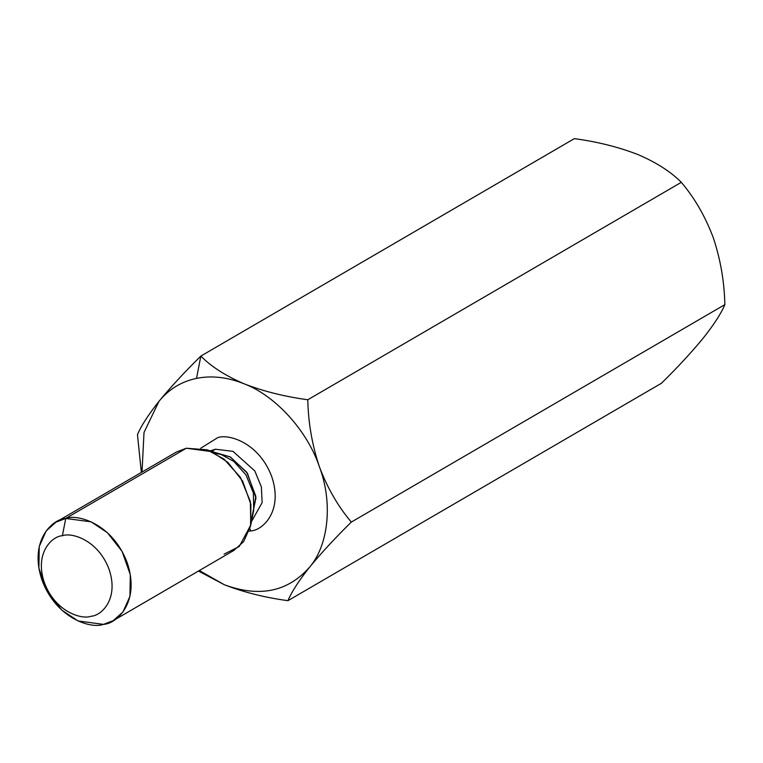 <?xml version="1.0" encoding="UTF-8"?>
<svg xmlns="http://www.w3.org/2000/svg" width="763" height="763" viewBox="0 0 763 763"><rect width="100%" height="100%" fill="white"/><g stroke="black" fill="none" stroke-linecap="round" stroke-linejoin="round"><path stroke-width="1.14" d="M159 401.29C168.861 389.216 181.375 381.576 196.53 378.372L200.85 356.073C184.474 372.182 170.521 387.261 159 401.29L144.016 432.421L142.013 472.059L144.016 432.421L159 401.29C148.165 415.005 140.983 426.145 137.464 434.681L141.365 472.431L137.464 434.681C140.983 426.145 148.165 415.005 159 401.29C170.521 387.261 184.474 372.182 200.85 356.073L196.53 378.372C181.375 381.576 168.861 389.216 159 401.29M637.982 154.574C618.564 147.049 597.353 141.737 574.358 138.637L200.85 356.073C211.151 366.574 225.59 375.825 244.17 383.827C263.33 391.276 284.542 396.588 307.794 399.764L681.302 182.328C670.82 171.723 656.38 162.471 637.982 154.574C656.38 162.471 670.82 171.723 681.302 182.328C694.473 197.76 705.117 216.177 713.233 237.57C720.51 259.391 724.383 281.738 724.85 304.628L351.342 522.073C335.129 538.001 321.175 553.07 309.492 567.29C298.743 580.862 291.571 592.002 287.956 600.681C264.961 597.572 243.75 592.26 224.332 584.744L198.447 571.048L224.332 584.744L199.334 570.533L224.332 584.744C259.382 597.658 287.775 591.84 309.492 567.29C328.71 545.192 332.945 502.312 319.411 466.832C307.556 431.009 275.433 395.577 244.17 383.827C227.632 377.17 211.761 375.348 196.53 378.372C211.761 375.348 227.632 377.17 244.17 383.827C275.433 395.577 307.556 431.009 319.411 466.832C332.945 502.312 328.71 545.192 309.492 567.29C287.775 591.84 259.382 597.658 224.332 584.744C243.75 592.26 264.961 597.572 287.956 600.681C291.571 592.002 298.743 580.862 309.492 567.29C321.175 553.07 335.129 538.001 351.342 522.073C338.143 506.594 327.499 488.177 319.411 466.832C312.115 444.953 308.242 422.597 307.794 399.764C284.542 396.588 263.33 391.276 244.17 383.827C225.59 375.825 211.151 366.574 200.85 356.073L574.358 138.637C597.353 141.737 618.564 147.049 637.982 154.574L638.002 154.574M250.846 530.895L249.119 531.191L250.846 530.895C262.472 530.514 283.493 511.21 271.723 476.608C258.924 442.216 227.946 433.565 217.655 437.685C227.946 433.565 258.924 442.216 271.723 476.608C283.493 511.21 262.472 530.514 250.846 530.895L249.873 528.797M200.803 448.196L217.655 437.685L200.803 448.196M113.258 620.643L233.869 550.428L243.635 541.644L250.55 526.127L250.913 504.448L242.663 481.157L228.013 462.492L211.723 451.639L186.344 448.234L65.742 518.449L62.385 535.74C52.342 536.065 34.192 552.746 44.359 582.627C55.403 612.327 82.166 619.804 91.055 616.237C101.097 615.922 119.247 599.241 109.08 569.36C98.036 539.66 71.283 532.183 62.385 535.74C71.283 532.183 98.036 539.66 109.08 569.36C119.247 599.241 101.097 615.922 91.055 616.237C82.166 619.804 55.403 612.327 44.359 582.627C34.192 552.746 52.342 536.065 62.385 535.74L65.742 518.449L91.121 521.844L107.402 532.698L122.061 551.372L130.301 574.653L129.948 596.332L123.034 611.859L113.258 620.643L103.453 624.363L78.074 620.968L61.784 610.114L47.134 591.449L38.894 568.158L39.247 546.48L46.161 530.953L55.937 522.169L65.742 518.449L186.344 448.234L176.539 451.954L55.937 522.169M253.697 510.285L253.392 492.927L245.944 474.872L233.831 461.415L221.251 454.538L233.831 461.415L245.944 474.872L253.392 492.927L253.697 510.285L250.789 524.992L239.248 546.499L224.064 554.157M186.344 448.234L207.021 449.798L223.988 459.088L240.335 477.237L250.369 501.587L250.789 524.992M251.676 518.029L255.958 497.943L247.431 473.26L230.502 457.075L215.08 452.478L230.111 456.865L246.773 472.278L255.815 496.274L252.439 516.656M211.723 451.362L215.414 449.216L210.292 450.885L215.414 449.216L211.723 451.362M251.466 521.615L262.138 502.636L261.385 487.013L254.832 470.971L232.992 451.353L215.414 449.216L232.992 451.353L254.832 470.971L261.385 487.013L262.138 502.636L251.466 521.615M65.742 518.449C52.523 518.869 28.641 540.814 42.013 580.138C56.557 619.213 91.76 629.046 103.453 624.363C116.672 623.943 140.554 601.997 127.183 562.674C112.638 523.599 77.435 513.766 65.742 518.449M713.233 237.57C705.117 216.177 694.473 197.76 681.302 182.328L307.794 399.764C308.242 422.597 312.115 444.953 319.411 466.832C327.499 488.177 338.143 506.594 351.342 522.073L724.85 304.628C721.331 313.173 714.149 324.304 703.305 338.028C714.149 324.304 721.331 313.173 724.85 304.628C724.383 281.738 720.51 259.391 713.233 237.57L713.214 237.531M703.305 338.028C691.793 352.058 677.84 367.127 661.464 383.245C677.84 367.127 691.793 352.058 703.305 338.028M287.956 600.681L661.464 383.245L287.956 600.681M214.794 453.127L221.251 454.538L207.021 449.798"/></g></svg>
